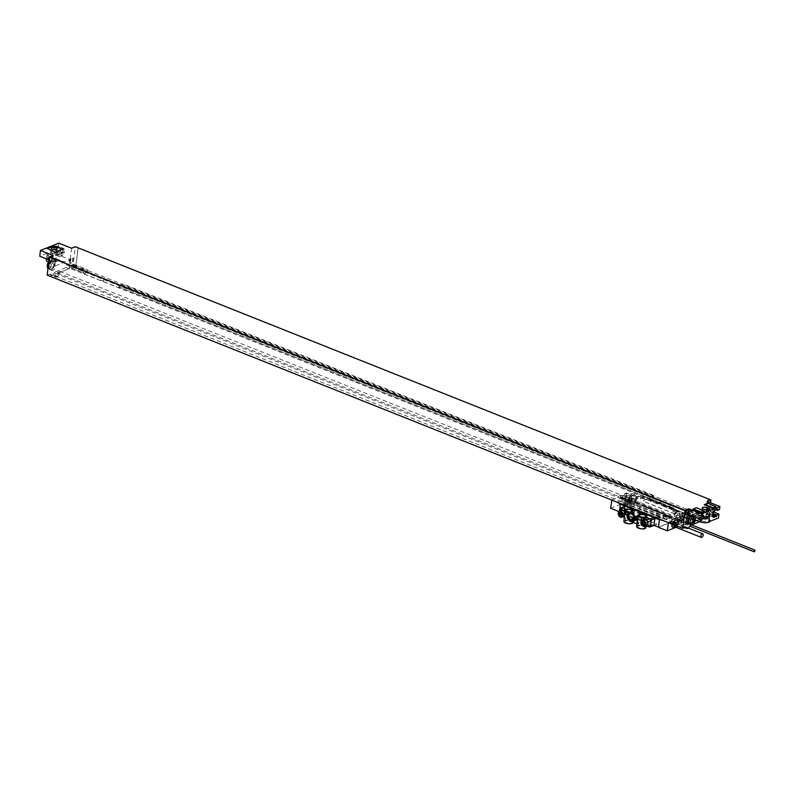 <?xml version="1.0" encoding="UTF-8"?>
<svg xmlns="http://www.w3.org/2000/svg" width="795" height="795" viewBox="0 0 795 795"><rect width="100%" height="100%" fill="white"/><g stroke="black" fill="none" stroke-linecap="round" stroke-linejoin="round"><path stroke-width="0.6" stroke-dasharray="3.98 2.98" d="M699.63 519.244L687.665 524.352A4.482 2.365 -68.3 0 1 688.52 523.826L698.984 519.652L699.401 516.909L699.63 519.244L69.692 268.283L69.851 266.971L83.465 272.824L83.634 271.423L87.589 269.853L86.725 272.705L122.112 286.796L122.261 285.564L653.112 497.044L652.953 498.276L688.351 512.378L685.479 513.52L685.26 511.106L699.421 516.74L703.366 515.17L706.258 516.432L705.92 519.145L708.683 518.052L710.551 502.798M685.26 511.106L689.205 509.525L688.5 511.145L702.651 516.78L702.492 518.101L703.118 517.853L703.426 515.299M702.651 516.78L703.346 515.339L699.421 516.74M698.984 519.652L701.816 520.785L702.154 518.062L706.258 516.432M699.322 516.939L702.154 518.062M688.112 514.365L688.549 510.738M689.335 515.011A4.71 2.474 111.7 0 1 690.795 514.842A4.71 2.474 111.7 0 1 691.243 515.13L692.445 514.653L692.693 512.676L688.092 514.514M687.317 523.587A4.71 2.474 111.7 0 0 688.52 523.537A3.587 1.888 -68.3 0 0 691.094 519.383L695.218 519.99M708.782 521.818A6.271 2.385 7 0 0 710.054 520.606L710.005 521.023A6.271 2.385 -173 0 0 707.769 518.837L700.037 515.538L691.123 519.095M700.037 515.538L705.741 512.874L718.481 517.952M707.153 501.436L705.741 512.874M699.66 521.639L701.816 520.785M707.212 516.203A2.514 1.322 -68.3 0 1 706.566 516.233A2.514 1.322 -68.3 0 1 706.089 513.958A2.514 1.322 -68.3 0 1 707.779 511.602A2.514 1.322 -68.3 0 1 708.424 511.573A2.514 1.322 -68.3 0 1 708.902 513.848A2.514 1.322 -68.3 0 1 707.212 516.203M687.745 510.231A2.514 1.322 -68.3 0 1 687.874 512.606A2.514 1.322 -68.3 0 1 686.274 514.683A2.514 1.322 -68.3 0 1 685.936 514.763M686.85 514.921A2.514 1.322 111.7 0 0 688.45 512.835A2.514 1.322 111.7 0 0 688.321 510.46M707.461 516.511A2.683 2.683 0 0 0 709.259 511.98A2.514 1.322 111.7 0 1 709.398 514.355A2.514 1.322 111.7 0 1 707.788 516.432A2.514 1.322 -68.3 0 1 707.461 516.511A2.514 1.322 -68.3 0 1 707.143 516.462A2.514 1.322 -68.3 0 1 706.666 514.186A2.514 1.322 -68.3 0 1 708.355 511.831A2.514 1.322 111.7 0 1 709.001 511.801L708.424 511.573M709.051 515.726A1.252 0.666 111.7 0 0 709.945 514.276A1.252 0.666 111.7 0 0 709.339 513.431A1.252 0.666 -68.3 0 0 708.434 514.882A1.252 0.666 -68.3 0 0 709.051 515.726M704.31 504.825L707.59 503.513L715.937 507.071M692.962 509.347L696.241 508.035L704.589 511.592M47.084 248.835L53.573 246.251L62.487 249.58M50.194 259.885A3.051 1.153 7 0 0 49.578 260.472A3.051 1.153 7 0 0 51.566 261.823A3.051 1.153 7 0 0 55.014 261.793A3.051 1.153 7 0 0 55.63 261.207A3.051 1.153 7 0 0 53.643 259.856A3.051 1.153 7 0 0 50.194 259.885M48.813 260.601L49.36 256.169L57.091 259.458L56.852 261.436L55.64 261.923A4.71 2.474 111.7 0 0 55.193 261.625A4.71 2.474 111.7 0 0 51.148 265.083A4.71 2.474 111.7 0 0 51.715 270.37A4.71 2.474 111.7 0 0 52.927 270.32A3.587 1.888 111.7 0 0 55.491 266.166L54.11 265.311L54.974 264.974L48.604 262.261A6.271 2.385 -173 0 1 48.525 262.221M55.531 265.878L70.139 259.667L57.399 254.589L47.7 258.454A6.271 2.385 -173 0 1 56.216 258.832L64.484 261.913M46.378 260.074A6.271 2.385 -173 0 1 49.846 258.405A6.271 2.385 -173 0 1 56.167 259.25L64.435 262.33M55.491 266.166L54.11 265.311M54.607 265.113A4.482 2.365 -68.3 0 1 53.056 268.342A4.482 2.365 -68.3 0 1 50.383 269.594A4.482 2.365 -68.3 0 1 49.34 266.514A4.482 2.365 -68.3 0 1 53.702 261.277A4.482 2.365 -68.3 0 1 54.746 264.357A4.482 2.365 -68.3 0 1 54.607 265.113M54.08 265.6A3.587 1.888 -68.3 0 1 53.056 268.342A3.587 1.888 -68.3 0 1 51.506 269.753A4.71 2.474 111.7 0 1 50.294 269.803L51.715 270.37M54.03 264.079A4.482 2.365 -68.3 0 1 49.678 269.316A4.482 2.365 -68.3 0 1 48.624 266.236A4.482 2.365 111.7 0 1 52.987 260.989A4.482 2.365 111.7 0 1 54.03 264.079M54.974 264.974L55.481 260.859L54.229 261.356A4.71 2.474 111.7 0 0 53.782 261.068A4.71 2.474 111.7 0 0 49.737 264.516A4.71 2.474 111.7 0 0 50.294 269.803M56.852 261.436L55.481 260.859M49.36 256.169A6.271 2.385 -173 0 1 47.124 253.983A6.271 2.385 -173 0 1 48.396 252.77L39.75 256.219M47.193 275.149L49.449 274.255A4.482 2.365 111.7 0 1 50.602 274.205L55.203 276.034A4.482 2.365 111.7 0 0 54.845 275.954L55.183 273.261L59.824 271.413L59.496 274.096A4.482 2.365 111.7 0 0 57.757 276.561L53.156 274.732L51.536 275.378A4.482 2.365 111.7 0 0 50.602 274.205M58.582 272.864L69.046 268.7L57.727 273.391A4.482 2.365 -68.3 0 1 58.582 272.864L55.749 271.741A4.482 2.365 111.7 0 0 53.156 274.732M55.749 271.741L66.214 267.567L66.551 264.854L70.656 263.215L70.328 265.937L73.08 264.834L75.306 246.728M71.55 248.219L70.139 259.667M57.091 259.458L52.49 261.297L53.195 255.533M71.61 262.996A2.514 1.322 -68.3 0 1 70.964 263.016A2.514 1.322 -68.3 0 1 70.487 260.75A2.514 1.322 -68.3 0 1 72.176 258.385A2.514 1.322 -68.3 0 1 72.822 258.355A2.514 1.322 -68.3 0 1 73.299 260.631A2.514 1.322 -68.3 0 1 71.61 262.996M50.671 261.476A2.514 1.322 -68.3 0 1 50.025 261.495A2.514 1.322 -68.3 0 1 49.548 259.23A2.514 1.322 -68.3 0 1 51.238 256.865A2.514 1.322 -68.3 0 1 51.884 256.835A2.514 1.322 -68.3 0 1 52.361 259.11A2.514 1.322 -68.3 0 1 50.671 261.476M51.884 256.835L51.307 256.606A2.514 1.322 111.7 0 1 51.784 258.882A2.514 1.322 111.7 0 1 50.095 261.247A2.514 1.322 -68.3 0 1 49.449 261.267A2.514 1.322 -68.3 0 1 49.181 261.088A2.514 1.322 -68.3 0 1 48.962 260.73M49.28 258.146A2.514 1.322 -68.3 0 1 50.661 256.636A2.514 1.322 111.7 0 1 50.989 256.556A2.683 2.683 0 0 0 50.343 256.666M48.843 259.677A1.252 0.666 -68.3 0 0 49.111 259.647A1.252 0.666 111.7 0 0 50.006 258.186A1.252 0.666 111.7 0 0 49.399 257.341A1.252 0.666 -68.3 0 1 49.399 257.341M72.822 258.355L72.246 258.127A2.514 1.322 111.7 0 1 72.723 260.402A2.514 1.322 111.7 0 1 71.033 262.767A2.514 1.322 -68.3 0 1 70.387 262.787A2.514 1.322 -68.3 0 1 70.129 262.608A2.514 1.322 -68.3 0 1 69.99 260.233A2.514 1.322 -68.3 0 1 71.6 258.156A2.514 1.322 111.7 0 1 71.928 258.077A2.683 2.683 0 0 0 70.129 262.608M70.049 261.167A1.252 0.666 111.7 0 0 70.954 259.707A1.252 0.666 111.7 0 0 70.338 258.862A1.252 0.666 -68.3 0 0 69.443 260.313A1.252 0.666 -68.3 0 0 70.049 261.167M679.964 527.234L682.209 526.34A4.482 2.365 -68.3 0 1 683.014 526.201L54.845 275.954M684.674 527.612L682.527 526.757A4.482 2.365 111.7 0 0 681.593 525.584A4.482 2.365 111.7 0 0 681.245 525.505M688.758 527.94L684.157 526.111L682.527 526.757M687.665 524.352L685.896 523.647A4.482 2.365 111.7 0 0 684.157 526.111M679.983 527.075L683.064 525.843L681.295 525.137L681.573 522.812L686.224 520.964L685.896 523.647M708.077 498.813L705.851 516.919L703.098 518.022L705.821 516.78L708.017 498.833M685.091 512.497L699.252 518.141M69.692 268.283L69.066 268.531L69.483 265.788L83.634 271.423M702.492 518.101L72.554 267.14L73.408 264.377L69.463 265.947L69.314 267.18L83.465 272.824M118.852 286.925L649.704 498.405L118.852 286.925L119.031 285.524L649.873 497.004L653.818 495.434L653.112 497.044M649.704 498.405L649.873 497.004M688.5 511.145L688.351 512.378M650.24 498.187L650.091 499.419L652.953 498.276M650.091 499.419L685.479 513.52M72.713 265.828L86.874 271.463M84.012 272.606L83.853 273.838L86.725 272.705M83.853 273.838L119.25 287.939L122.112 286.796M685.638 512.288L699.789 517.923M119.399 286.707L119.25 287.939M69.314 267.18L69.851 266.971M69.483 265.788L73.488 264.347L70.656 263.215M72.554 267.14L73.18 266.891L73.488 264.347M69.046 268.7L66.214 267.567M69.384 265.977L66.551 264.854M57.727 273.391L59.496 274.096M57.757 276.561L56.137 277.207L51.536 275.378M50.234 276.193L52.271 275.378A4.482 2.365 -68.3 0 1 53.076 275.249M56.137 277.207A4.482 2.365 111.7 0 0 55.203 276.034M50.045 276.113L53.126 274.881M705.821 516.78L75.883 265.818L73.16 267.06L75.913 265.957L78.129 247.891M75.883 265.818L78.079 247.881M73.16 267.06L70.328 265.937M75.913 265.957L73.08 264.834M689.205 509.525L703.366 515.17M73.428 264.208L87.589 269.853M119.031 285.524L122.977 283.954L653.818 495.434M689.036 510.927L703.197 516.571M73.259 265.609L87.41 271.254M122.977 283.954L122.798 285.345L653.649 496.835M122.798 285.345L122.261 285.564M57.767 273.033L687.705 523.994M55.183 273.261L681.573 522.812M59.824 271.413L686.224 520.964M694.274 518.559L691.57 519.632A1.789 0.676 -173 0 1 689.076 519.493L643.781 501.446A1.789 0.676 -173 0 1 643.085 500.8A1.789 0.676 -173 0 1 643.443 500.453L646.146 499.379A1.789 0.676 -173 0 1 648.641 499.508L693.946 517.555A1.789 0.676 -173 0 1 694.641 518.211A1.789 0.676 -173 0 1 694.274 518.559L691.561 519.711A1.789 0.676 -173 0 1 689.066 519.582L643.771 501.536A1.789 0.676 -173 0 1 643.076 500.88A1.789 0.676 -173 0 1 643.433 500.542L646.136 499.459A1.789 0.676 -173 0 1 648.631 499.598L693.936 517.644A1.789 0.676 -173 0 1 694.631 518.29A1.789 0.676 -173 0 1 694.264 518.638M703.098 518.022L705.92 519.145M705.851 516.919L708.683 518.052M58.81 243.151L58.442 246.142L56.276 247.007L56.415 245.903L53.494 247.066L53.354 248.169L51.953 248.726L51.377 253.436L56.445 255.185A2.286 1.739 -111.7 0 0 57.469 255.175A2.286 1.739 -111.7 0 0 58.423 253.148A2.286 1.739 -111.7 0 0 56.952 250.991L51.953 248.726M57.399 254.589L57.866 250.852L62.924 252.601A2.286 1.739 -111.7 0 0 63.948 252.591A2.286 1.739 -111.7 0 0 64.912 250.564A2.286 1.739 -111.7 0 0 63.441 248.408L58.442 246.142M57.866 250.852L52.649 253.973L52.778 252.87L51.377 253.436M48.485 259.697L52.49 261.297M55.7 251.707L60.768 253.466A2.286 1.739 -111.7 0 0 61.791 253.456A2.286 1.739 -111.7 0 0 62.745 251.419A2.286 1.739 -111.7 0 0 61.285 249.272L56.276 247.007M52.778 252.87L57.846 254.629A2.286 1.739 -111.7 0 0 58.87 254.619A2.286 1.739 -111.7 0 0 59.824 252.581A2.286 1.739 -111.7 0 0 58.363 250.435L53.354 248.169M56.415 245.903L63.292 248.795L64.246 252.651L62.477 255.424L55.561 252.81M53.494 247.066L60.37 249.958L63.292 248.795M60.37 249.958L61.334 253.814L59.565 256.586L52.649 253.973M59.565 256.586L62.477 255.424M61.334 253.814L64.246 252.651M55.64 261.923L54.229 261.356M49.757 269.108A4.253 2.246 -68.3 0 0 53.901 264.129A4.253 2.246 111.7 0 0 52.907 261.197A4.253 2.246 111.7 0 0 48.763 266.176A4.253 2.246 -68.3 0 0 49.757 269.108L48.247 268.511A4.253 2.246 -68.3 0 1 48.018 268.392M48.247 268.511A4.253 2.246 -68.3 0 0 52.391 263.533A4.253 2.246 111.7 0 0 51.397 260.601A4.253 2.246 111.7 0 0 48.922 261.704A4.253 2.246 111.7 0 0 48.823 261.823A7.175 7.175 0 0 1 48.922 261.704M706.179 521.212A3.051 1.153 -173 0 1 702.74 521.242A3.051 1.153 -173 0 1 700.753 519.88A3.051 1.153 -173 0 1 701.369 519.294A3.051 1.153 -173 0 1 704.817 519.274A3.051 1.153 -173 0 1 706.805 520.626A3.051 1.153 -173 0 1 706.179 521.212M690.984 515.657A4.482 2.365 -68.3 0 1 692.127 515.617A4.482 2.365 -68.3 0 1 693.17 518.698A4.482 2.365 -68.3 0 1 693.041 519.463A4.482 2.365 -68.3 0 1 691.491 522.683A4.482 2.365 -68.3 0 1 688.808 523.945M689.513 524.223A4.71 2.474 111.7 0 0 689.941 524.094A3.587 1.888 111.7 0 0 691.491 522.683A3.587 1.888 -68.3 0 0 692.505 519.94L692.544 519.652M693.409 519.314L693.916 515.2L692.654 515.697A4.71 2.474 111.7 0 0 692.216 515.408A4.71 2.474 111.7 0 0 690.756 515.567M691.69 515.945A4.482 2.365 111.7 0 1 692.833 515.895A4.482 2.365 111.7 0 1 693.876 518.986A4.482 2.365 -68.3 0 1 690.289 524.283M694.87 517.207A4.253 2.246 111.7 0 0 694.264 516.71L692.753 516.104A4.253 2.246 111.7 0 1 693.747 519.036A4.253 2.246 -68.3 0 1 689.603 524.014M692.753 516.104A4.253 2.246 111.7 0 0 691.968 516.054M695.257 519.642A4.253 2.246 -68.3 0 1 693.588 523.507M694.264 516.71A4.253 2.246 111.7 0 0 693.479 516.661M691.243 515.13L692.654 515.697M692.445 514.653L693.916 515.2M692.693 512.676L700.961 515.756A6.271 2.385 7 0 0 709.478 516.144M713.701 511.831A2.286 1.739 68.3 0 1 712.459 509.655A2.286 1.739 68.3 0 1 713.433 507.767A2.286 1.739 68.3 0 1 714.457 507.757L719.525 509.506M710.054 520.606A6.271 2.385 7 0 0 707.818 518.429L700.087 515.13M712.886 513.312L711.783 512.815A2.286 1.739 68.3 0 1 710.313 510.658A2.286 1.739 68.3 0 1 711.267 508.631A2.286 1.739 68.3 0 1 712.29 508.621L715.947 509.883M712.459 516.8L707.451 514.534A2.286 1.739 68.3 0 1 705.99 512.387A2.286 1.739 68.3 0 1 706.944 510.35A2.286 1.739 68.3 0 1 707.967 510.34L713.035 512.089M712.598 515.667L708.862 513.977A2.286 1.739 68.3 0 1 707.391 511.821A2.286 1.739 68.3 0 1 708.355 509.794A2.286 1.739 68.3 0 1 709.379 509.784L714.437 511.533M717.497 509.267L710.581 506.663L708.812 509.436L709.766 513.292L712.737 514.534M713.731 517.336L706.844 514.454L705.89 510.599L707.659 507.826L714.576 510.43M709.766 513.292L706.844 514.454M710.581 506.663L707.659 507.826M708.812 509.436L705.89 510.599M610.62 508.253L631.16 500.065L639.935 503.563L619.057 511.612M634.191 504.07A2.514 0.954 7 0 0 634.698 503.593A2.514 0.954 7 0 0 633.068 502.47A2.514 0.954 7 0 0 630.226 502.5A2.514 0.954 7 0 0 629.719 502.977A2.514 0.954 7 0 0 631.359 504.1A2.514 0.954 7 0 0 634.191 504.07M629.938 506.475A3.627 1.381 -173 0 1 625.844 506.504A3.627 1.381 -173 0 1 623.469 504.885A3.627 1.381 -173 0 1 624.214 504.189A3.627 1.381 -173 0 1 628.308 504.159A3.627 1.381 -173 0 1 630.683 505.769A3.627 1.381 -173 0 1 629.938 506.475M658.469 527.314L679.01 519.125L687.784 522.623L675.998 527.314M681.653 522.981A2.514 0.954 7 0 0 682.16 522.494A2.514 0.954 7 0 0 680.52 521.381A2.514 0.954 7 0 0 677.688 521.401A2.514 0.954 7 0 0 677.181 521.888A2.514 0.954 7 0 0 678.811 523.001A2.514 0.954 7 0 0 681.653 522.981M677.4 525.376A3.627 1.381 7 0 0 678.135 524.68A3.627 1.381 7 0 0 675.77 523.06A3.627 1.381 7 0 0 671.666 523.09A3.627 1.381 7 0 0 670.93 523.796A3.627 1.381 7 0 0 673.295 525.406A3.627 1.381 7 0 0 677.4 525.376M624.979 506.186A67.406 51.268 -111.7 0 0 625.108 506.236L624.105 513.62L653.758 525.435L654.752 518.151M654.186 525.346L656.839 524.293L626.987 512.228L624.125 513.371L619.524 511.543L639.846 503.444L640.74 496.974L639.935 503.563M624.105 513.62L626.967 512.397M682.05 519.692A2.514 0.954 7 0 0 682.567 519.205A2.514 0.954 7 0 0 680.927 518.092A2.514 0.954 7 0 0 678.095 518.111A2.514 0.954 7 0 0 677.579 518.588A2.514 0.954 7 0 0 679.218 519.711A2.514 0.954 7 0 0 682.05 519.692M636.407 499.787L633.138 498.475L629.342 498.694L628.815 500.204L632.085 501.506L635.881 501.297L636.407 499.787L636.815 496.487L630.614 494.023L633.486 495.683L633.138 498.475M634.599 500.78A2.514 0.954 7 0 0 635.106 500.293A2.514 0.954 7 0 0 633.466 499.18A2.514 0.954 7 0 0 630.634 499.2A2.514 0.954 7 0 0 630.127 499.687A2.514 0.954 7 0 0 631.757 500.8A2.514 0.954 7 0 0 634.599 500.78M676.803 517.595L676.277 519.105L679.546 520.407L683.342 520.198L683.869 518.688L680.6 517.386L676.803 517.595L677.211 514.305L676.277 519.105M632.085 501.506L632.492 498.217L636.288 497.998L635.881 501.297M636.288 497.998L636.815 496.487M635.642 498.217L635.493 499.409L636.795 498.892A6.718 2.554 -173 0 1 646.156 499.389L658.34 504.249L659.075 503.285L646.295 498.197A6.718 2.554 7 0 0 636.934 497.7L635.642 498.217A1.789 1.361 -111.7 0 1 637.262 497.133L626.639 492.9L626.231 496.239L629.163 497.402L628.815 500.204M632.492 498.217L635.493 499.409M679.546 520.407L679.884 517.615L682.855 518.797L683.263 515.458L672.649 511.235L673.941 510.718A4.929 1.868 7 0 0 673.027 507.975L659.413 502.361L659.075 503.285M683.263 515.458L675.422 518.588L618.798 496.03L620.696 495.275L629.898 498.942L631.796 498.177L631.449 501.019L630.813 500.761L630.067 502.4L629.67 501.218L630.813 500.761M626.639 492.9L624.761 493.655L630.415 495.037L631.806 496.458L629.64 497.322L631.796 498.177M659.333 502.341L660.804 502.291L661.569 505.531L673.753 510.39A6.718 2.554 -173 0 1 676.376 512.825A6.718 2.554 -173 0 1 675.015 514.117L673.713 514.633L673.862 513.441A1.789 1.361 -111.7 0 0 672.649 511.235M661.569 505.531L660.029 502.599L645.878 496.964A1.789 0.944 -68.3 0 1 646.295 498.197L646.156 499.389M660.804 502.291L659.224 502.48L660.188 502.052L658.34 504.249M661.788 505.451L688.589 516.034L687.238 516.581L681.007 514.097L677.211 514.305M673.713 514.633L676.684 515.816M631.16 500.065L631.965 493.486L630.614 494.023M631.965 493.486L640.74 496.974M640.631 497.024L658.558 504.159M681.007 514.097L680.6 517.386M682.855 518.797L687.178 517.068L684.217 515.885L683.869 518.688M633.486 495.683L629.69 495.891L629.163 497.402M626.231 496.239L630.554 494.51M679.884 517.615L683.69 517.406L684.217 515.885M629.69 495.891L629.342 498.694M624.761 493.655L624.572 495.176L622.415 496.04L624.502 496.865L624.363 497.978L626.291 498.753A1.908 0.725 -173 0 1 626.023 498.306A1.908 0.725 -173 0 1 626.41 497.938A1.908 0.725 -173 0 1 628.557 497.928A1.908 0.725 -173 0 1 629.799 498.773A1.908 0.725 -173 0 1 629.411 499.141A1.908 0.725 -173 0 1 627.384 499.18L627.245 500.284L626.162 499.856L626.291 498.753M620.696 495.275L620.348 498.107L621.104 497.809L621.501 498.982L622.415 496.04M611.902 499.946L617.844 497.581L618.798 496.03M624.572 495.176L626.659 496.01L624.502 496.865M626.848 494.48L626.52 497.114L624.363 497.978M630.415 495.037L630.097 497.67L626.52 497.114M631.806 496.458L631.478 499.091L630.097 497.67M629.64 497.322L629.312 499.956L631.478 499.091M629.312 499.956L627.384 499.18M628.984 502.639A1.908 0.725 -173 0 1 626.828 502.649A1.908 0.725 -173 0 1 625.586 501.804A1.908 0.725 -173 0 1 625.973 501.436A1.908 0.725 7 0 1 628.13 501.426A1.908 0.725 7 0 1 629.372 502.271A1.908 0.725 7 0 1 628.984 502.639M631.081 502.48A3.627 1.381 7 0 1 630.346 503.175A3.627 1.381 -173 0 1 626.241 503.215A3.627 1.381 -173 0 1 623.876 501.595A3.627 1.381 -173 0 1 624.612 500.9A3.627 1.381 7 0 1 628.716 500.87A3.627 1.381 7 0 1 631.081 502.48L630.683 505.769M627.245 500.284L630.703 501.665M622.137 498.256L626.162 499.856M631.449 501.019L629.551 501.774L629.898 498.942M629.551 501.774L620.348 498.107M621.104 497.809L629.67 501.218M620.994 498.713L629.561 502.122M621.501 498.982L630.067 502.4M668.525 522.504L674.468 520.139L617.844 497.581M674.468 520.139L675.422 518.588M617.566 502.202L623.499 499.836A67.406 51.268 -111.7 0 0 632.264 504.239L659.83 515.22A67.406 51.268 -111.7 0 0 668.804 517.883L662.861 520.248M663.736 513.769L663.119 518.738L657.505 516.442A67.406 51.268 -111.7 0 1 657.127 516.293L629.561 505.312A67.406 51.268 -111.7 0 1 629.193 505.163L622.068 502.549L622.674 497.581A27.457 10.415 7 0 0 628.239 500.353L656.551 511.632A27.457 10.415 7 0 0 663.527 513.848L663.736 513.769A27.457 10.415 7 0 0 658.171 510.986L629.859 499.707A27.457 10.415 7 0 0 622.882 497.491M622.674 497.581L622.068 502.549L627.563 505.809A67.406 51.268 -111.7 0 0 627.941 505.958L655.507 516.939A67.406 51.268 -111.7 0 0 655.875 517.088L663.119 518.738L663.527 513.848M624.999 506.286A67.406 51.268 -111.7 0 0 626.043 506.713L632.045 509.098M647.657 514.981L653.619 517.694A67.406 51.268 -111.7 0 0 654.663 518.101L653.758 525.435M640.035 514.117A4.661 1.769 7 0 0 639.23 514.295L639.19 514.554A3.677 2.792 -111.7 0 0 636.755 511.314A3.677 2.792 -111.7 0 0 633.784 512.397L633.208 517.078L638.624 519.234A4.661 1.769 -173 0 1 645.57 520.029L647.051 519.92L647.229 515.15M638.942 511.851L634.639 510.132M679.705 512.586L678.92 519.006L658.598 527.105L659.522 519.582M679.814 512.546L679.01 519.125M678.92 519.006L639.846 503.444M653.997 525.266L656.859 524.134L626.987 512.228M671.507 516.83A1.342 0.507 -173 0 1 672.023 517.316A1.342 0.507 -173 0 1 671.755 517.575L667.969 519.085A1.342 0.507 -173 0 1 666.101 518.986L639.915 508.552A1.342 0.507 -173 0 1 639.389 508.065A1.342 0.507 -173 0 1 639.657 507.806L643.443 506.296A1.342 0.507 -173 0 1 645.311 506.395L671.497 516.909A1.342 0.507 -173 0 1 672.014 517.396A1.342 0.507 -173 0 1 671.745 517.654L667.959 519.165A1.342 0.507 -173 0 1 666.091 519.065L639.895 508.631A1.342 0.507 -173 0 1 639.379 508.144A1.342 0.507 -173 0 1 639.647 507.886L643.433 506.375A1.342 0.507 -173 0 1 645.302 506.475L671.497 516.909M624.214 513.58L625.108 506.236M653.699 525.505A0.894 0.686 68.3 0 1 653.261 525.495L624.542 514.057A0.894 0.686 68.3 0 1 623.936 512.944L624.701 506.703A0.894 0.686 68.3 0 1 625.079 506.147M624.701 506.703L621.074 508.144L620.309 514.395L620.915 515.498L624.403 517.157M623.936 512.944L620.309 514.395L621.233 516.015L623.35 516.859M620.408 510.986L619.951 513.679L620.915 515.498L624.542 514.057M628.05 513.083L628.179 516.313L630.336 515.448L632.005 516.979A4.859 3.697 -111.7 0 0 637.034 519.652M634.539 510.171A4.859 3.697 -111.7 0 0 633.098 511.404L628.547 513.5M631.866 512.179L633.098 511.404M647.051 519.92L631.478 513.719L631.2 514.305A4.661 1.769 -173 0 1 633.893 516.293L634.509 511.354A4.661 1.769 7 0 1 633.814 512.139L633.049 511.831M634.509 511.354A4.661 1.769 7 0 0 633.983 510.39M629.769 512.069A3.409 1.292 7 0 0 632.572 511.861A3.409 1.292 7 0 0 633.257 511.205A3.409 1.292 7 0 0 633.108 510.738M639.995 514.594L639.23 514.295M638.554 525.972A3.409 1.292 7 0 0 637.868 526.638A3.409 1.292 7 0 0 640.084 528.148A3.409 1.292 7 0 0 643.93 528.119A3.409 1.292 7 0 0 644.626 527.463A3.409 1.292 7 0 0 642.4 525.952A3.409 1.292 7 0 0 638.554 525.972M623.876 521.401A4.661 1.769 -173 0 1 628.716 520.218A4.661 1.769 -173 0 1 633.128 522.544M625.814 520.904A3.409 1.292 7 0 0 625.128 521.56A3.409 1.292 7 0 0 627.344 523.07A3.409 1.292 7 0 0 631.19 523.04A3.409 1.292 7 0 0 631.886 522.385A3.409 1.292 7 0 0 629.66 520.874A3.409 1.292 7 0 0 625.814 520.904M636.616 526.479A4.661 1.769 -173 0 1 636.894 525.982A4.661 1.769 -173 0 1 638.574 525.316A4.661 1.769 -173 0 1 643.473 525.724A4.661 1.769 -173 0 1 645.868 527.612M631.409 521.808A4.661 1.769 7 0 0 633.088 521.142L633.257 519.741A4.661 1.769 7 0 0 633.535 519.244A4.661 1.769 7 0 0 630.495 517.177A4.661 1.769 7 0 0 625.228 517.217L624.453 517.177M636.924 524.004L637.123 524.094A4.661 1.769 7 0 1 638.802 523.418L633.088 521.142M631.449 521.56L632.005 516.979M637.232 519.552A4.859 3.697 -111.7 0 0 637.719 519.254L637.123 524.094M625.427 514.007A4.661 1.769 7 0 0 630.336 515.448M625.019 512.238L626.202 509.317M621.491 510.559A3.14 2.385 -111.7 0 0 620.18 512.487A3.14 2.385 -111.7 0 0 621.213 515.587A3.14 2.385 -111.7 0 0 623.817 516.382M644.149 519.582A3.14 2.385 -111.7 0 0 643.384 520.139L642.529 521.619L643.006 523.16A3.14 2.385 -111.7 0 0 646.464 525.406M635.493 519.224L637.66 518.36L637.719 519.254L637.66 518.36A4.661 1.769 7 0 0 641.277 520.318M638.802 523.418L638.971 522.027L633.257 519.741M643.006 523.16L643.791 524.879L645.331 525.227A4.661 1.769 7 0 0 646.275 524.322A4.661 1.769 7 0 0 643.87 522.424A4.661 1.769 7 0 0 638.971 522.027M642.936 523.716L643.88 525.038L642.936 523.716L643.88 525.038L645.997 525.883M653.261 525.495L649.644 526.936L645.331 525.227M620.309 511.026L620.05 511.682L620.259 511.046M633.814 512.139L633.784 512.397A3.677 2.792 -111.7 0 0 633.436 513.53A3.677 2.792 -111.7 0 0 633.486 514.832A3.677 2.792 -111.7 0 0 635.92 518.062A3.677 2.792 -111.7 0 0 638.892 516.989L638.624 519.234M639.24 515.846A3.677 2.792 -111.7 0 0 639.19 514.554L638.892 516.989A3.677 2.792 -111.7 0 0 639.24 515.846M638.365 515.796A3.051 2.315 -111.7 0 0 637.361 512.785A3.051 2.315 -111.7 0 0 634.827 512.01A3.051 2.315 -111.7 0 0 633.555 513.878A3.051 2.315 -111.7 0 0 634.559 516.899A3.051 2.315 -111.7 0 0 637.083 517.674A3.051 2.315 -111.7 0 0 638.365 515.796M633.893 516.293A4.661 1.769 -173 0 1 633.208 517.078M632.005 509.426L631.478 513.719M627.086 515.399L628.179 516.313M687.784 522.623L688.589 516.034M677.728 520.785L677.936 521.401L678.602 519.731L677.728 520.785M672.143 523.945A3.001 1.58 -68.3 0 1 674.031 521.57A3.001 1.58 -68.3 0 1 674.806 521.53A3.001 1.58 -68.3 0 1 675.382 524.253A3.001 1.58 -68.3 0 1 673.355 527.085A3.001 1.58 -68.3 0 1 672.779 527.164M672.52 524.094A3.001 1.58 -68.3 0 1 674.408 521.719A3.001 1.58 111.7 0 1 675.174 521.679L674.806 521.53M673.723 527.224A3.001 1.58 111.7 0 0 675.591 524.919A3.001 1.58 111.7 0 0 675.631 522.077A3.001 1.58 111.7 0 0 675.174 521.679M683.69 517.406L683.342 520.198M677.807 522.086A3.627 1.381 7 0 0 678.542 521.391A3.627 1.381 7 0 0 676.177 519.771A3.627 1.381 7 0 0 672.073 519.801A3.627 1.381 7 0 0 671.338 520.506A3.627 1.381 7 0 0 673.703 522.116A3.627 1.381 7 0 0 677.807 522.086M672.461 519.96A3.14 1.192 -173 0 1 676.008 519.93A3.14 1.192 -173 0 1 678.056 521.331A3.14 1.192 -173 0 1 677.419 521.927A3.14 1.192 -173 0 1 673.872 521.957A3.14 1.192 -173 0 1 671.825 520.566A3.14 1.192 -173 0 1 672.461 519.96M690.289 518.867L688.699 519.215L690.289 518.867M688.699 518.419L689.344 518.678L688.013 518.916L688.699 518.419M688.748 518.251L687.516 518.747L688.748 518.251M687.804 517.873L686.403 518.3L687.804 517.873M687.228 517.644L686.035 518.161L687.228 517.644M686.045 517.784L685.449 517.893L686.045 517.784M686.204 517.237L684.664 517.615L686.204 517.237M685.529 516.969L684.237 517.446L685.529 516.969M684.217 516.81L684.932 516.909L684.157 517.406L684.217 516.81M683.938 516.661L683.342 516.969L683.938 516.661M684.167 516.76L683.064 516.949L684.167 516.76M682.915 516.293L683.64 516.402L682.865 516.889L683.283 516.372L682.319 516.67L682.915 516.293M682.965 516.124L681.941 516.531L682.965 516.124M682.766 515.866L681.226 516.243L682.766 515.866M50.274 264.099A6.827 5.187 68.3 0 1 50.314 263.692A6.827 5.187 68.3 0 1 50.373 263.294A7.155 2.713 7 0 0 49.051 263.612A7.155 5.446 68.3 0 1 49.509 262.102A6.827 2.594 7 0 0 48.982 262.31A7.155 5.446 -111.7 0 0 48.515 263.821A7.155 2.713 7 0 0 47.72 264.347A6.827 5.187 -111.7 0 0 47.66 264.745A6.827 5.187 -111.7 0 0 47.62 265.152A7.155 2.713 -173 0 1 48.416 264.626A7.155 5.446 -111.7 0 0 48.485 266.345A6.827 2.594 -173 0 1 49.012 266.136A7.155 5.446 68.3 0 1 48.952 264.417A7.155 2.713 -173 0 1 50.274 264.099M669.976 505.6L669.589 506.693L667.224 505.749L669.976 505.6M103.738 280.019L103.36 281.112L100.985 280.168L103.738 280.019M674.339 524.799L673.107 524.312L673.305 523.746L675.959 524.153L674.339 524.799M670.891 517.227L669.509 517.535L670.891 517.227M669.509 516.849L670.066 517.068L668.903 517.277L669.509 516.849M669.549 516.69L668.476 517.128L669.549 516.69M668.724 516.362L667.512 516.74L668.724 516.362M668.227 516.164L667.184 516.611L668.227 516.164M667.194 516.293L666.667 516.392L667.194 516.293M667.333 515.816L665.991 516.144L667.333 515.816M666.747 515.577L665.624 515.995L666.747 515.577M665.604 515.438L666.22 515.528L665.544 515.965L665.604 515.438M665.355 515.309L664.839 515.577L665.355 515.309M665.564 515.399L664.59 515.558L665.564 515.399M664.471 514.991L665.097 515.081L664.421 515.518L664.471 514.991M664.511 514.842L663.616 515.2L664.511 514.842M664.342 514.623L663 514.941L664.342 514.623M47.7 258.454L48.396 252.77M682.209 526.34L685.042 527.463M688.52 523.826L691.352 524.958M52.271 275.378L49.449 274.255M62.924 252.601L60.768 253.466M57.846 254.629L56.445 255.185M63.441 248.408L61.285 249.272M58.363 250.435L56.952 250.991M52.927 270.32L51.506 269.753M692.505 519.94L691.094 519.383M689.941 524.094L688.52 523.537M700.504 519.453L700.961 515.756M713.006 512.328L711.783 512.815M708.862 513.977L707.451 514.534M714.457 507.757L712.29 508.621M709.379 509.784L707.967 510.34M659.224 502.48L645.421 496.984A4.929 1.868 7 0 0 638.554 496.617A1.789 1.361 -111.7 0 0 636.934 497.7L636.795 498.892M638.554 496.617L637.262 497.133M645.421 496.984A1.789 0.944 -68.3 0 1 645.878 496.964C643.93 495.931 641.197 495.812 637.689 496.597L636.388 497.114M673.862 513.441L675.154 512.924A6.718 2.554 7 0 0 676.525 511.632A6.718 2.554 7 0 0 673.902 509.197L661.122 504.1M673.941 510.718A1.789 1.361 68.3 0 1 675.154 512.924L675.015 514.117M673.027 507.975A1.789 0.944 -68.3 0 1 673.484 507.955A1.789 0.944 -68.3 0 1 673.902 509.197L673.753 510.39M629.561 505.312L632.264 504.239M629.193 505.163L629.859 499.707M657.505 516.442L658.171 510.986M657.127 516.293L659.83 515.22M655.875 517.088L656.551 511.632M627.563 505.809L628.239 500.353M646.176 515.09L645.57 520.029M631.806 509.366L631.2 514.305M631.538 509.247L630.972 513.918M647.15 515.19L646.534 520.119M674.975 526.926L674.975 526.926A2.077 1.093 -68.3 0 0 675.094 526.886A2.077 1.093 111.7 0 0 676.386 525.286A2.077 1.093 111.7 0 0 676.416 523.319A2.077 1.093 111.7 0 0 675.561 523.07A2.077 1.093 -68.3 0 0 674.24 524.78M688.371 528.099L676.485 523.358A1.928 1.014 111.7 0 1 676.853 525.107A1.928 1.014 111.7 0 1 675.561 526.926A1.928 1.014 -68.3 0 1 675.064 526.946M674.756 524.988A1.928 1.014 -68.3 0 1 675.989 523.378A1.928 1.014 111.7 0 1 676.485 523.358L675.631 522.077M672.093 522.921A3.14 1.192 -173 0 1 675.641 522.891A3.14 1.192 -173 0 1 677.688 524.293A3.14 1.192 -173 0 1 677.052 524.899A3.14 1.192 -173 0 1 673.504 524.919A3.14 1.192 -173 0 1 671.457 523.527A3.14 1.192 -173 0 1 672.093 522.921M672.341 523.358A2.782 1.053 -173 0 1 676.207 523.567A2.782 1.053 -173 0 1 676.724 525.107A2.782 1.053 -173 0 1 672.858 524.909A2.782 1.053 -173 0 1 672.341 523.358M707.143 516.462L706.566 516.233M49.578 260.472L51.089 248.209M55.63 261.207L57.131 248.944M50.383 269.594L49.678 269.316M53.702 261.277L52.987 260.989M46.517 258.922L47.124 253.983M50.025 261.495L49.449 261.267M49.926 256.835A2.683 2.683 0 0 0 49.399 257.183M70.964 263.016L70.387 262.787M681.593 525.584L686.194 527.413M63.948 252.591L61.791 253.456M58.87 254.619L57.469 255.175M53.782 261.068L55.193 261.625M52.907 261.197L51.397 260.601M702.204 508.035L700.753 519.88M708.256 508.78L706.805 520.626M692.833 515.895L692.127 515.617M690.795 514.842L692.216 515.408M711.267 508.631L713.433 507.767M706.944 510.35L708.355 509.794M682.16 522.494L682.567 519.205M677.181 521.888L677.579 518.588M676.376 512.825L676.525 511.632L673.484 507.955L659.969 502.579M626.023 498.306L625.586 501.804M629.799 498.773L629.372 502.271M623.876 501.595L623.469 504.885M622.644 497.531L622.028 502.49M663.765 513.818L663.159 518.777M637.868 526.638L639.24 515.448M644.626 527.463L645.997 516.273M625.128 521.56L626.5 510.37M631.886 522.385L633.257 511.205M633.535 519.244L633.138 522.504M637.54 518.966L637.461 519.602M646.275 524.322L646.067 525.992M632.442 519.523L637.083 517.674M630.187 513.858L634.827 512.01M631.449 509.098L630.842 514.037M677.936 521.401L689.841 526.141M678.602 519.731L691.521 524.879M634.698 503.593L635.106 500.293M629.719 502.977L630.127 499.687M678.135 524.68L678.542 521.391M670.93 523.796L671.338 520.506M678.056 521.331L677.688 524.293L676.903 525.117C673.792 525.525 671.974 524.988 671.457 523.527L671.825 520.566"/><path stroke-width="1.19" d="M685.012 510.251L49.409 257.043L47.193 275.149L682.786 528.367L685.012 510.251L688.798 508.75L701.538 513.818L719.892 506.514L707.153 501.436L710.909 499.936L710.551 502.798M719.892 506.514L719.525 509.506L717.358 510.37L717.497 509.267L714.576 510.43L714.437 511.533L713.035 512.089L712.459 516.8L713.86 516.243L713.731 517.336L716.643 516.174L716.782 515.081L718.938 514.216L718.481 517.952L708.782 521.818L709.478 516.144L700.832 519.582L688.112 514.365M688.549 510.738L688.798 508.75M689.335 515.011A4.71 2.474 111.7 0 0 686.363 519.513A4.71 2.474 111.7 0 0 687.317 523.587L688.728 524.153A4.71 2.474 111.7 0 0 689.513 524.223A4.482 2.365 -68.3 0 1 688.48 521.132A4.482 2.365 111.7 0 1 691.69 515.945M682.786 528.367L685.042 527.463A4.482 2.365 111.7 0 1 686.194 527.413A4.482 2.365 111.7 0 1 687.128 528.586L688.758 527.94A4.482 2.365 111.7 0 1 691.352 524.958L699.66 521.639M685.936 514.763A2.514 1.322 -68.3 0 1 685.628 514.713A2.514 1.322 -68.3 0 1 685.141 512.437A2.514 1.322 -68.3 0 1 686.83 510.082A2.514 1.322 -68.3 0 1 687.476 510.052A2.514 1.322 -68.3 0 1 687.745 510.231M686.85 514.921A2.514 1.322 -68.3 0 1 686.512 514.991A2.514 1.322 -68.3 0 1 686.204 514.941A2.514 1.322 -68.3 0 1 685.717 512.676A2.514 1.322 -68.3 0 1 687.417 510.31A2.514 1.322 111.7 0 1 688.063 510.281L687.476 510.052M686.512 514.991A2.683 2.683 0 0 0 688.321 510.46A2.514 1.322 111.7 0 0 688.063 510.281M688.112 514.216A1.252 0.666 111.7 0 0 689.007 512.755A1.252 0.666 111.7 0 0 688.391 511.91A1.252 0.666 -68.3 0 0 687.496 513.361A1.252 0.666 -68.3 0 0 688.112 514.216M49.409 257.043L53.195 255.533L40.456 250.455L58.81 243.151L71.55 248.219L75.306 246.728L710.909 499.936M707.639 509.366A3.051 1.153 -173 0 1 704.191 509.386A3.051 1.153 -173 0 1 702.204 508.035A3.051 1.153 -173 0 1 702.83 507.449A3.051 1.153 -173 0 1 706.268 507.419A3.051 1.153 -173 0 1 708.256 508.78A3.051 1.153 -173 0 1 707.639 509.366M715.987 506.663L713.234 508.144L704.31 504.825L707.639 503.106L715.987 506.663L713.284 507.737L704.36 504.408M704.638 511.185L701.886 512.666L692.962 509.347L696.291 507.627L704.638 511.185L701.935 512.258L693.011 508.929M55.431 252.393L47.134 248.428L53.623 245.834L62.547 249.163L55.431 252.393L47.134 248.428M62.547 249.163L55.481 251.975M51.705 247.613A3.051 1.153 7 0 0 51.089 248.209A3.051 1.153 7 0 0 53.076 249.56A3.051 1.153 7 0 0 56.515 249.531A3.051 1.153 7 0 0 57.131 248.944A3.051 1.153 7 0 0 55.143 247.593A3.051 1.153 7 0 0 51.705 247.613M48.525 262.221A6.271 2.385 -173 0 1 46.378 260.074L46.517 258.922M48.962 260.73A2.514 1.322 -68.3 0 1 49.28 258.146M48.843 259.677A1.252 0.666 -68.3 0 1 48.535 258.594A1.252 0.666 -68.3 0 1 49.379 257.351M687.128 528.586L684.674 527.612M40.456 250.455L39.75 256.219L48.485 259.697M47.213 266.007A7.175 7.175 0 0 1 48.823 261.823A4.253 2.246 111.7 0 0 47.253 265.57A4.253 2.246 -68.3 0 0 47.213 266.007A4.253 2.246 -68.3 0 0 48.018 268.392M695.218 519.99L700.216 521.848L700.504 519.453M709.885 521.381A6.271 2.385 -173 0 1 700.216 521.848M690.289 524.283A4.482 2.365 -68.3 0 1 689.523 524.223L688.808 523.945A4.482 2.365 -68.3 0 1 687.764 520.854A4.482 2.365 -68.3 0 1 690.984 515.657M690.756 515.567A4.71 2.474 111.7 0 0 687.784 520.079A4.71 2.474 111.7 0 0 688.728 524.153M695.257 519.642A4.253 2.246 111.7 0 0 695.297 519.215A7.175 7.175 0 0 1 693.588 523.507A4.253 2.246 -68.3 0 1 691.113 524.62L689.603 524.014A4.253 2.246 -68.3 0 1 688.609 521.083A4.253 2.246 111.7 0 1 691.968 516.054M691.113 524.62A4.253 2.246 -68.3 0 1 690.12 521.689A4.253 2.246 111.7 0 1 693.479 516.661M695.297 519.215A4.253 2.246 111.7 0 0 694.87 517.207M700.832 519.582L701.538 513.818M718.938 514.216L713.94 511.95A2.286 1.739 68.3 0 1 713.701 511.831M716.782 515.081L712.886 513.312M713.86 516.243L712.598 515.667M712.737 514.534L716.643 516.174M715.947 509.883L717.358 510.37M619.057 511.612L610.62 508.253L611.902 499.946M675.998 527.314L667.244 530.812L658.469 527.314L659.413 519.622A67.406 51.268 -111.7 0 0 662.583 520.357L662.861 520.248M618.222 513.411A3.14 2.385 -111.7 0 0 619.325 516.412A3.14 2.385 -111.7 0 0 621.869 517.157A3.14 2.385 -111.7 0 0 623.191 515.23A3.14 2.385 -111.7 0 0 622.157 512.129A3.14 2.385 -111.7 0 0 619.553 511.334L620.448 504.02A67.406 51.268 -111.7 0 0 624.979 506.186M620.448 504.02L619.444 511.374M617.566 502.202L617.288 502.311A67.406 51.268 -111.7 0 0 620.339 504.06M647.229 515.15L638.942 511.851M634.639 510.132L632.005 509.426M654.752 518.151L654.772 518.052A67.406 51.268 -111.7 0 0 659.522 519.582L659.413 519.622M617.288 502.311L611.623 500.055M667.244 530.812L668.525 522.504M668.247 522.613L662.583 520.357M653.977 525.435L658.499 527.065M654.076 524.958L654.841 518.708L651.214 520.149L650.449 526.399L654.076 524.958A0.894 0.686 68.3 0 1 653.699 525.505L650.072 526.946M640.035 514.117A4.661 1.769 7 0 1 646.176 515.09L647.657 514.981L654.235 517.605A0.894 0.686 68.3 0 1 654.841 518.708M621.452 507.588L625.079 506.147A0.894 0.686 68.3 0 1 625.506 506.157L632.045 509.098M627.086 515.399L625.427 514.007L625.774 511.185A4.661 1.769 -173 0 1 625.248 510.221A4.661 1.769 -173 0 1 626.202 509.317L621.889 507.598L621.074 508.144L621.889 507.598L621.074 508.144L620.309 511.026M625.774 511.185L628.05 513.083M633.983 510.39A4.661 1.769 7 0 0 631.806 509.366L631.538 509.247M632.085 508.78L631.578 508.979M633.108 510.738A3.409 1.292 7 0 0 630.475 509.565A3.409 1.292 7 0 0 627.185 509.714A3.409 1.292 7 0 0 626.5 510.37A3.409 1.292 7 0 0 629.769 512.069M639.11 515.071L635.791 516.392L641.625 517.495A4.661 1.769 -173 0 0 646.295 517.326L643.413 519.87M647.706 524.74L650.449 526.399L649.644 526.936L650.449 526.399L649.644 526.936L645.371 525.843L647.706 524.74L648.005 522.285L651.214 520.149L650.608 519.046L646.295 517.326M639.925 514.792A3.409 1.292 7 0 0 639.24 515.448A3.409 1.292 7 0 0 641.456 516.959A3.409 1.292 7 0 0 645.311 516.929A3.409 1.292 7 0 0 645.997 516.273A3.409 1.292 7 0 0 643.781 514.763A3.409 1.292 7 0 0 639.925 514.792M633.138 522.504L633.128 522.544A4.661 1.769 -173 0 1 632.86 523.04A4.661 1.769 -173 0 1 631.18 523.706A4.661 1.769 -173 0 1 626.281 523.299A4.661 1.769 -173 0 1 623.876 521.401L624.443 516.78M646.067 525.992L645.868 527.612A4.661 1.769 -173 0 1 641.028 528.804A4.661 1.769 -173 0 1 636.616 526.479L637.461 519.602M631.449 521.56L636.924 524.004M632.731 521.361A4.859 3.697 -111.7 0 0 634.768 518.37A4.859 3.697 -111.7 0 0 633.168 513.57A4.859 3.697 -111.7 0 0 629.133 512.328A4.859 3.697 -111.7 0 0 627.096 515.319A4.859 3.697 -111.7 0 0 628.696 520.119A4.859 3.697 -111.7 0 0 632.731 521.361L637.034 519.652A4.859 3.697 -111.7 0 0 637.232 519.552M625.248 510.648L624.95 512.805A3.14 2.385 -111.7 0 0 621.491 510.559L619.553 511.334L618.162 513.332C618.331 516.124 619.563 517.396 621.869 517.157L623.817 516.382A3.14 2.385 -111.7 0 0 624.582 515.816L624.453 517.177L624.512 516.382L622.723 516.82L624.512 517.227M624.582 515.816L624.95 512.805M640.869 522.434A3.14 2.385 -111.7 0 0 641.972 525.435A3.14 2.385 -111.7 0 0 644.516 526.181L646.464 525.406A3.14 2.385 -111.7 0 0 647.786 523.478A3.14 2.385 -111.7 0 0 646.752 520.377A3.14 2.385 -111.7 0 0 644.149 519.582L642.201 520.357A3.14 2.385 -111.7 0 0 640.879 522.285M648.005 522.285L646.723 519.95L644.616 519.105L643.453 519.582M625.019 512.238L624.075 510.927L621.968 510.082L620.259 511.225M641.625 517.495L641.277 520.318L635.493 519.224L635.791 516.392M640.045 514.166A4.859 3.697 -111.7 0 0 634.539 510.171L629.133 512.328M633.714 517.654A3.051 2.315 68.3 0 1 632.442 519.523A3.051 2.315 68.3 0 1 629.908 518.747A3.051 2.315 68.3 0 1 628.905 515.736A3.051 2.315 68.3 0 1 630.187 513.858A3.051 2.315 68.3 0 1 632.711 514.643A3.051 2.315 68.3 0 1 633.714 517.654M633.834 518.002A3.677 2.792 68.3 0 1 630.514 520.218A3.677 2.792 68.3 0 1 628.03 515.687A3.677 2.792 68.3 0 1 631.349 513.471A3.677 2.792 68.3 0 1 633.834 518.002M672.779 527.164A3.001 1.58 -68.3 0 1 672.58 527.115A3.001 1.58 -68.3 0 1 672.143 523.945M754.167 551.233L754.375 551.849L755.041 550.19L754.167 551.233M673.723 527.224A3.001 1.58 -68.3 0 1 673.554 527.284A3.001 1.58 -68.3 0 1 672.958 527.264A3.001 1.58 -68.3 0 1 672.52 524.094M701.289 537.39A1.928 1.014 -68.3 0 0 701.786 537.37A1.928 1.014 111.7 0 0 703.088 535.562A1.928 1.014 111.7 0 0 702.72 533.813A1.928 1.014 111.7 0 0 702.224 533.833A1.928 1.014 -68.3 0 0 700.922 535.651A1.928 1.014 -68.3 0 0 701.289 537.39L675.064 526.946A1.928 1.014 -68.3 0 1 674.756 524.988M694.85 520.467A6.827 5.187 68.3 0 1 694.79 520.864A7.155 2.713 -173 0 1 693.995 521.391A7.155 5.446 68.3 0 1 693.528 522.901A6.827 2.594 -173 0 1 693.002 523.11A7.155 5.446 -111.7 0 0 693.459 521.6A7.155 2.713 -173 0 1 692.137 521.918A6.827 5.187 -111.7 0 0 692.197 521.52A6.827 5.187 -111.7 0 0 692.236 521.113A7.155 2.713 7 0 0 693.558 520.795A7.155 5.446 -111.7 0 0 693.498 519.075A6.827 2.594 7 0 0 694.025 518.867A7.155 5.446 68.3 0 1 694.095 520.586A7.155 2.713 7 0 0 694.89 520.059A6.827 5.187 68.3 0 1 694.85 520.467M643.91 522.365L642.678 521.878L641.913 522.862L642.38 524.342L643.602 524.829L644.367 523.845L643.91 522.365M621.263 513.341L620.03 512.855L619.265 513.838L619.732 515.319L620.955 515.806L621.72 514.822L621.263 513.341M48.634 262.072L48.813 260.601M713.94 511.95L713.006 512.328M626.47 506.544L627.464 506.147M654.047 517.525L655.03 517.128M621.968 510.082L621.889 507.598L625.506 506.157M654.235 517.605L646.723 519.95M618.301 513.461A2.782 2.117 -111.7 0 0 620.18 516.879A2.782 2.117 -111.7 0 0 622.684 515.21A2.782 2.117 -111.7 0 0 620.806 511.781A2.782 2.117 -111.7 0 0 618.301 513.461M645.341 524.223A2.782 2.117 -111.7 0 0 643.453 520.805A2.782 2.117 -111.7 0 0 640.949 522.484A2.782 2.117 -111.7 0 0 642.827 525.902A2.782 2.117 -111.7 0 0 645.341 524.223M645.838 524.253A3.14 2.385 -111.7 0 0 644.805 521.152A3.14 2.385 -111.7 0 0 642.201 520.357L640.81 522.355C640.979 525.147 642.211 526.419 644.516 526.181A3.14 2.385 -111.7 0 0 645.838 524.253M644.586 518.36L644.616 519.105M624.403 517.157L623.35 516.859M625.198 510.668L624.075 510.927M619.553 511.334A3.14 2.385 -111.7 0 0 618.232 513.262M649.704 526.966L645.997 525.883M673.554 527.284L674.965 526.926A2.077 1.093 -68.3 0 1 674.24 524.78M686.204 514.941L685.628 514.713M49.399 257.183A2.683 2.683 0 0 0 48.952 260.81M625.248 510.221L625.089 511.553M620.05 511.682L621.094 508.035M689.841 526.141L754.375 551.849M691.521 524.879L755.041 550.19M702.72 533.813L688.371 528.099"/></g></svg>
